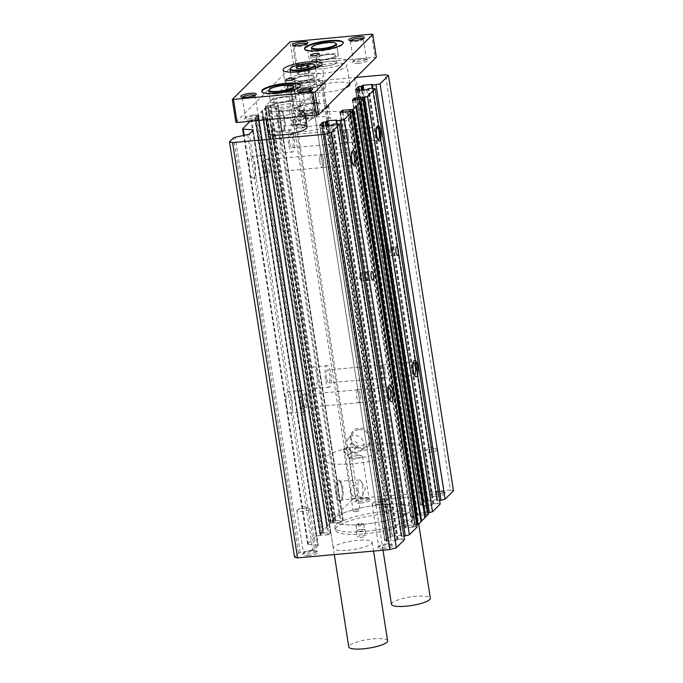 <?xml version="1.0" encoding="UTF-8"?>
<svg xmlns="http://www.w3.org/2000/svg" width="683" height="683" viewBox="0 0 683 683"><rect width="100%" height="100%" fill="white"/><g stroke="black" fill="none" stroke-linecap="round" stroke-linejoin="round"><path stroke-width="0.51" stroke-dasharray="3.42 2.56" d="M413.428 362.297A6.54 1.844 84.9 0 0 413.138 362.238A6.54 1.844 84.9 0 0 412.626 362.579A6.54 1.844 84.9 0 0 412.071 370.399A6.54 1.844 84.9 0 0 413.736 375.027A6.54 1.844 84.9 0 0 414.299 375.266A6.54 1.844 84.9 0 0 414.581 375.155M388.584 387.073A6.54 1.844 84.9 0 0 388.294 387.022A6.54 1.844 84.9 0 0 387.782 387.355A6.54 1.844 84.9 0 0 387.227 395.184A6.54 1.844 84.9 0 0 388.892 399.803A6.54 1.844 84.9 0 0 389.455 400.042A6.54 1.844 84.9 0 0 389.737 399.939M360.137 394.612A6.54 1.844 84.9 0 0 357.909 389.745A6.54 1.844 84.9 0 0 356.842 397.907A6.54 1.844 84.9 0 0 359.07 402.765A6.54 1.844 84.9 0 0 360.137 394.612M384.981 369.827A6.54 1.844 84.9 0 0 382.745 364.961A6.54 1.844 84.9 0 0 381.677 373.123A6.54 1.844 84.9 0 0 383.914 377.989A6.54 1.844 84.9 0 0 384.981 369.827M326.551 378.058A6.489 1.827 -95.1 0 1 327.609 369.955A6.489 1.827 -95.1 0 1 329.829 374.788A6.489 1.827 -95.1 0 1 328.771 382.881A6.489 1.827 -95.1 0 1 326.551 378.058M384.973 369.844A6.489 1.827 84.9 0 0 382.753 365.012A6.489 1.827 84.9 0 0 381.695 373.114A6.489 1.827 84.9 0 0 383.914 377.938A6.489 1.827 84.9 0 0 384.973 369.844M301.707 402.833A6.489 1.827 -95.1 0 1 302.765 394.731A6.489 1.827 -95.1 0 1 304.985 399.564A6.489 1.827 -95.1 0 1 303.926 407.666A6.489 1.827 -95.1 0 1 301.707 402.833M360.129 394.62A6.489 1.827 84.9 0 0 357.909 389.788A6.489 1.827 84.9 0 0 356.85 397.89A6.489 1.827 84.9 0 0 359.07 402.722A6.489 1.827 84.9 0 0 360.129 394.62M286.425 405.198A10.817 3.048 -95.1 0 1 288.192 391.692A10.817 3.048 -95.1 0 1 291.889 399.743A10.817 3.048 -95.1 0 1 290.121 413.249A10.817 3.048 -95.1 0 1 286.425 405.198M300.614 403.926A10.817 3.048 -95.1 0 1 302.381 390.42A10.817 3.048 -95.1 0 1 306.078 398.471A10.817 3.048 -95.1 0 1 304.319 411.977A10.817 3.048 -95.1 0 1 300.614 403.926M311.269 380.414A10.817 3.048 -95.1 0 1 313.027 366.916A10.817 3.048 -95.1 0 1 316.733 374.967A10.817 3.048 -95.1 0 1 314.965 388.465A10.817 3.048 -95.1 0 1 311.269 380.414M325.458 379.142A10.817 3.048 -95.1 0 1 327.225 365.644A10.817 3.048 -95.1 0 1 330.922 373.695A10.817 3.048 -95.1 0 1 329.155 387.193A10.817 3.048 -95.1 0 1 325.458 379.142M362.69 524.382A39.349 8.623 -8.9 0 0 411.499 508.383A39.349 8.623 -8.9 0 0 382.565 504.558A39.349 8.623 -8.9 0 0 333.748 520.557A39.349 8.623 -8.9 0 0 362.69 524.382A39.341 8.623 171.1 0 1 333.756 520.557A39.341 8.623 171.1 0 1 382.565 504.558A39.341 8.623 171.1 0 1 411.499 508.383A39.341 8.623 171.1 0 1 362.69 524.382M321.095 112.029A39.349 8.623 171.1 0 1 350.029 115.854A39.349 8.623 171.1 0 1 301.22 131.853A39.349 8.623 171.1 0 1 272.286 128.028A39.349 8.623 171.1 0 1 321.095 112.029M316.127 116.981A19.679 4.311 171.1 0 1 330.598 118.893A19.679 4.311 171.1 0 1 306.189 126.901A19.679 4.311 171.1 0 1 291.718 124.989A19.679 4.311 171.1 0 1 316.127 116.981M324.288 109.118A19.679 4.311 171.1 0 1 304.106 113.626A19.679 4.311 171.1 0 1 289.643 111.713A19.679 4.311 171.1 0 1 314.043 103.714A19.679 4.311 171.1 0 1 328.292 105.131M349.653 83.821A19.67 4.311 -8.9 0 0 335.413 82.404A19.67 4.311 -8.9 0 0 311.004 90.404A19.67 4.311 -8.9 0 0 325.475 92.316A19.67 4.311 -8.9 0 0 345.658 87.808M390.505 507.597A19.67 4.311 -8.9 0 0 414.914 499.597A19.67 4.311 -8.9 0 0 400.443 497.685A19.67 4.311 -8.9 0 0 376.043 505.685A19.67 4.311 -8.9 0 0 390.505 507.597M347.775 550.216A19.67 4.311 -8.9 0 0 372.184 542.217A19.67 4.311 -8.9 0 0 357.713 540.304A19.67 4.311 -8.9 0 0 333.313 548.304A19.67 4.311 -8.9 0 0 347.775 550.216M310.825 118.859A10.732 10.023 -134.9 0 0 319.465 107.59A10.732 10.023 -134.9 0 0 307.589 98.173A10.732 10.023 -134.9 0 0 298.949 109.434A10.732 10.023 -134.9 0 0 310.825 118.859M307.461 99.692A9.485 8.853 45.1 0 1 317.168 105.438A9.485 8.853 45.1 0 1 315.051 116.033A9.485 8.853 45.1 0 1 310.321 117.971A9.485 8.853 45.1 0 1 300.964 112.9A9.485 8.853 45.1 0 1 301.707 102.646A9.485 8.853 45.1 0 1 307.461 99.692M359.13 429.641A9.485 8.853 45.1 0 1 369.623 437.965A9.485 8.853 45.1 0 1 366.72 445.982A9.485 8.853 45.1 0 1 361.99 447.92A9.485 8.853 45.1 0 1 351.497 439.587A9.485 8.853 45.1 0 1 353.376 432.604A9.485 8.853 45.1 0 1 359.13 429.641M371.134 437.547A10.732 10.023 -134.9 0 0 359.258 428.121A10.732 10.023 -134.9 0 0 350.618 439.382A10.732 10.023 -134.9 0 0 362.494 448.808A10.732 10.023 -134.9 0 0 371.134 437.547M288.636 144.011A10.817 3.048 -95.1 0 1 290.403 130.504A10.817 3.048 -95.1 0 1 294.1 138.555A10.817 3.048 -95.1 0 1 292.333 152.061A10.817 3.048 -95.1 0 1 288.636 144.011M279.91 139.827A10.817 3.048 84.9 0 0 276.214 131.776A10.817 3.048 84.9 0 0 274.446 145.283A10.817 3.048 84.9 0 0 278.143 153.333A10.817 3.048 84.9 0 0 279.91 139.827M278.647 123.64A10.732 3.022 -95.1 0 1 280.397 110.245A10.732 3.022 -95.1 0 1 281.319 110.637A10.732 3.022 -95.1 0 1 284.06 118.227A10.732 3.022 -95.1 0 1 283.155 131.068A10.732 3.022 -95.1 0 1 282.31 131.623A10.732 3.022 -95.1 0 1 278.647 123.64M283.966 118.236A10.732 3.022 84.9 0 0 280.303 110.253A10.732 3.022 84.9 0 0 278.553 123.649A10.732 3.022 84.9 0 0 282.216 131.631A10.732 3.022 84.9 0 0 283.966 118.236M336.548 493.408A10.732 3.022 -95.1 0 1 338.298 480.021A10.732 3.022 -95.1 0 1 339.229 480.405A10.732 3.022 -95.1 0 1 341.97 488.004A10.732 3.022 -95.1 0 1 341.056 500.844A10.732 3.022 -95.1 0 1 340.219 501.39A10.732 3.022 -95.1 0 1 336.548 493.408M341.876 488.012A10.732 3.022 84.9 0 0 338.205 480.029A10.732 3.022 84.9 0 0 336.454 493.416A10.732 3.022 84.9 0 0 340.125 501.399A10.732 3.022 84.9 0 0 341.876 488.012M263.792 168.786A10.817 3.048 -95.1 0 1 265.559 155.289A10.817 3.048 -95.1 0 1 269.264 163.339A10.817 3.048 -95.1 0 1 267.497 176.837A10.817 3.048 -95.1 0 1 263.792 168.786M255.066 164.612A10.817 3.048 84.9 0 0 251.37 156.561A10.817 3.048 84.9 0 0 249.602 170.058A10.817 3.048 84.9 0 0 253.299 178.109A10.817 3.048 84.9 0 0 255.066 164.612M321.087 154.606L352.095 151.831A6.54 1.844 84.9 0 0 351.583 152.164A6.54 1.844 84.9 0 0 351.028 159.984A6.54 1.844 84.9 0 0 352.701 164.612A6.54 1.844 84.9 0 0 353.265 164.851L322.248 167.634A6.54 1.844 84.9 0 0 323.315 159.472A6.54 1.844 84.9 0 0 321.087 154.606A6.54 1.844 84.9 0 0 320.02 162.767A6.489 1.827 -95.1 0 1 321.087 154.657A6.489 1.827 -95.1 0 1 323.307 159.481A6.489 1.827 -95.1 0 1 322.248 167.583A6.489 1.827 -95.1 0 1 320.028 162.75A6.54 1.844 84.9 0 0 322.248 167.634M367.838 275.181A4.422 1.246 84.9 0 0 366.327 271.894A4.422 1.246 84.9 0 0 365.755 272.56A4.422 1.246 84.9 0 0 365.601 277.418A4.422 1.246 84.9 0 0 366.43 280.15A4.422 1.246 84.9 0 0 367.121 280.704A4.422 1.246 84.9 0 0 367.838 275.181M345.931 129.83L376.939 127.047A6.54 1.844 84.9 0 0 376.427 127.379A6.54 1.844 84.9 0 0 375.872 135.208A6.54 1.844 84.9 0 0 377.545 139.836A6.54 1.844 84.9 0 0 378.109 140.075L347.092 142.849A6.54 1.844 84.9 0 0 348.159 134.696A6.54 1.844 84.9 0 0 345.931 129.83A6.54 1.844 84.9 0 0 344.855 137.983A6.489 1.827 -95.1 0 1 345.931 129.872A6.489 1.827 -95.1 0 1 348.151 134.705A6.489 1.827 -95.1 0 1 347.092 142.807A6.489 1.827 -95.1 0 1 344.872 137.975A6.54 1.844 84.9 0 0 347.092 142.849M392.682 250.405A4.422 1.246 84.9 0 0 391.171 247.109A4.422 1.246 84.9 0 0 390.599 247.775A4.422 1.246 84.9 0 0 390.445 252.633A4.422 1.246 84.9 0 0 391.274 255.374A4.422 1.246 84.9 0 0 391.965 255.929A4.422 1.246 84.9 0 0 392.682 250.405M385.417 512.677A4.422 0.973 -8.9 0 0 390.907 510.875A4.422 0.973 -8.9 0 0 387.645 510.449A4.422 0.973 -8.9 0 0 382.156 512.241A4.422 0.973 -8.9 0 0 385.417 512.677M386.757 504.754A4.422 0.973 171.1 0 1 389.609 504.865A4.422 0.973 171.1 0 1 390.01 505.189A4.422 0.973 171.1 0 1 384.52 506.991A4.422 0.973 171.1 0 1 381.268 506.555A4.422 0.973 171.1 0 1 381.549 506.129A4.422 0.973 171.1 0 1 386.757 504.754M360.573 537.453A4.422 0.973 -8.9 0 0 366.062 535.651A4.422 0.973 -8.9 0 0 362.81 535.224A4.422 0.973 -8.9 0 0 357.311 537.026A4.422 0.973 -8.9 0 0 360.573 537.453M361.913 529.538A4.422 0.973 171.1 0 1 364.765 529.649A4.422 0.973 171.1 0 1 365.174 529.965A4.422 0.973 171.1 0 1 359.676 531.767A4.422 0.973 171.1 0 1 356.424 531.34A4.422 0.973 171.1 0 1 356.714 530.913A4.422 0.973 171.1 0 1 361.913 529.538M360.855 503.038A7.872 1.725 -8.9 0 0 370.357 499.486A7.872 1.725 -8.9 0 0 364.833 499.068A7.872 1.725 -8.9 0 0 355.203 501.86A7.872 1.725 -8.9 0 0 360.855 503.038M364.295 498.12A6.54 1.434 171.1 0 1 368.888 498.47A6.54 1.434 171.1 0 1 369.102 498.761A6.54 1.434 171.1 0 1 360.991 501.416A6.54 1.434 171.1 0 1 356.185 500.784A6.54 1.434 171.1 0 1 356.295 500.443A6.54 1.434 171.1 0 1 364.295 498.12M383.394 548.825A7.872 1.725 -8.9 0 0 392.896 545.282A7.872 1.725 -8.9 0 0 387.363 544.863A7.872 1.725 -8.9 0 0 377.742 547.646A7.872 1.725 -8.9 0 0 383.394 548.825M386.826 543.916A6.54 1.434 171.1 0 1 391.419 544.257A6.54 1.434 171.1 0 1 391.641 544.556A6.54 1.434 171.1 0 1 383.53 547.211A6.54 1.434 171.1 0 1 378.715 546.571A6.54 1.434 171.1 0 1 378.834 546.229A6.54 1.434 171.1 0 1 386.826 543.916M436.061 496.293A7.872 1.725 -8.9 0 0 445.564 492.742A7.872 1.725 -8.9 0 0 440.031 492.332A7.872 1.725 -8.9 0 0 430.41 495.115A7.872 1.725 -8.9 0 0 436.061 496.293M439.493 491.384A6.54 1.434 171.1 0 1 444.087 491.726A6.54 1.434 171.1 0 1 444.3 492.016A6.54 1.434 171.1 0 1 436.189 494.68A6.54 1.434 171.1 0 1 431.383 494.04A6.54 1.434 171.1 0 1 431.502 493.698A6.54 1.434 171.1 0 1 439.493 491.384M308.187 555.569A7.872 1.725 -8.9 0 0 317.689 552.018A7.872 1.725 -8.9 0 0 312.165 551.608A7.872 1.725 -8.9 0 0 302.535 554.391A7.872 1.725 -8.9 0 0 308.187 555.569M311.627 550.66A6.54 1.434 171.1 0 1 316.22 551.002A6.54 1.434 171.1 0 1 316.434 551.292A6.54 1.434 171.1 0 1 308.323 553.956A6.54 1.434 171.1 0 1 303.517 553.315A6.54 1.434 171.1 0 1 303.628 552.974A6.54 1.434 171.1 0 1 311.627 550.66M350.61 451.625L350.575 450.456L347.732 447.817A3.372 0.743 171.1 0 1 350.208 448.142A3.372 0.743 171.1 0 1 346.025 449.516A3.372 0.743 171.1 0 1 343.549 449.183A3.372 0.743 171.1 0 1 347.732 447.817L345.675 448.859L344.164 452.206C345.188 453.632 346.716 454.34 348.748 454.315L350.439 453.632L350.61 451.625M355.741 511.55A3.372 0.743 -8.9 0 0 359.924 510.175A3.372 0.743 -8.9 0 0 357.448 509.851A3.372 0.743 -8.9 0 0 353.265 511.225A3.372 0.743 -8.9 0 0 355.741 511.55M355.365 496.584C357.38 495.764 357.901 493.954 356.936 491.154C356.978 488.063 355.86 486.074 353.581 485.195C350.925 486.398 350.003 488.584 350.823 491.751C350.968 494.765 352.488 496.37 355.365 496.584M364.176 533.858A39.341 8.623 -8.9 0 0 412.976 517.868A39.341 8.623 -8.9 0 0 384.051 514.034A39.341 8.623 -8.9 0 0 335.242 530.034A39.341 8.623 -8.9 0 0 364.176 533.858M383.675 511.669A39.341 8.623 171.1 0 1 412.609 515.494A39.341 8.623 171.1 0 1 363.8 531.494A39.341 8.623 171.1 0 1 334.866 527.669A39.341 8.623 171.1 0 1 383.675 511.669M312.054 113.335A8.828 8.247 45.1 0 1 309.356 120.797A8.828 8.247 45.1 0 1 304.951 122.599A8.828 8.247 45.1 0 1 295.176 114.846A8.828 8.247 45.1 0 1 296.926 108.332A8.828 8.247 45.1 0 1 302.279 105.575A8.828 8.247 45.1 0 1 312.054 113.335M363.723 443.284A8.828 8.247 45.1 0 1 361.025 450.746A8.828 8.247 45.1 0 1 356.62 452.547A8.828 8.247 45.1 0 1 346.844 444.795A8.828 8.247 45.1 0 1 348.595 438.281A8.828 8.247 45.1 0 1 353.948 435.532A8.828 8.247 45.1 0 1 363.723 443.284M280.15 123.213A9.485 2.672 -95.1 0 1 281.729 111.38A9.485 2.672 -95.1 0 1 282.514 111.73A9.485 2.672 -95.1 0 1 284.939 118.441A9.485 2.672 -95.1 0 1 284.137 129.787A9.485 2.672 -95.1 0 1 283.419 130.265A9.485 2.672 -95.1 0 1 280.15 123.213M338.059 492.989A9.485 2.672 -95.1 0 1 339.63 481.156A9.485 2.672 -95.1 0 1 340.424 481.498A9.485 2.672 -95.1 0 1 342.849 488.208A9.485 2.672 -95.1 0 1 342.038 499.555A9.485 2.672 -95.1 0 1 341.321 500.041A9.485 2.672 -95.1 0 1 338.059 492.989M367.445 275.334A3.936 1.11 84.9 0 0 366.097 272.406A3.936 1.11 84.9 0 0 365.584 272.995A3.936 1.11 84.9 0 0 365.456 277.315A3.936 1.11 84.9 0 0 366.19 279.748A3.936 1.11 84.9 0 0 366.805 280.243A3.936 1.11 84.9 0 0 367.445 275.334M392.29 250.55A3.936 1.11 84.9 0 0 390.941 247.622A3.936 1.11 84.9 0 0 390.428 248.219A3.936 1.11 84.9 0 0 390.3 252.531A3.936 1.11 84.9 0 0 391.035 254.972A3.936 1.11 84.9 0 0 391.649 255.459A3.936 1.11 84.9 0 0 392.29 250.55M386.595 504.609A3.936 0.862 171.1 0 1 389.131 504.703A3.936 0.862 171.1 0 1 389.481 504.993A3.936 0.862 171.1 0 1 384.606 506.59A3.936 0.862 171.1 0 1 381.712 506.205A3.936 0.862 171.1 0 1 381.968 505.83A3.936 0.862 171.1 0 1 386.595 504.609M361.751 529.385A3.936 0.862 171.1 0 1 364.287 529.487A3.936 0.862 171.1 0 1 364.645 529.769A3.936 0.862 171.1 0 1 359.762 531.365A3.936 0.862 171.1 0 1 356.868 530.99A3.936 0.862 171.1 0 1 357.124 530.606A3.936 0.862 171.1 0 1 361.751 529.385M357.636 455.638A6.54 1.434 171.1 0 1 361.853 455.8A6.54 1.434 171.1 0 1 362.442 456.278A6.54 1.434 171.1 0 1 354.332 458.933A6.54 1.434 171.1 0 1 349.525 458.302A6.54 1.434 171.1 0 1 349.952 457.67A6.54 1.434 171.1 0 1 357.636 455.638M380.175 501.433A6.54 1.434 171.1 0 1 384.392 501.595A6.54 1.434 171.1 0 1 384.981 502.065A6.54 1.434 171.1 0 1 376.871 504.728A6.54 1.434 171.1 0 1 372.064 504.088A6.54 1.434 171.1 0 1 372.491 503.456A6.54 1.434 171.1 0 1 380.175 501.433M432.843 448.902A6.54 1.434 171.1 0 1 437.052 449.064A6.54 1.434 171.1 0 1 437.649 449.534A6.54 1.434 171.1 0 1 429.539 452.189A6.54 1.434 171.1 0 1 424.732 451.557A6.54 1.434 171.1 0 1 425.159 450.925A6.54 1.434 171.1 0 1 432.843 448.902M304.968 508.169A6.54 1.434 171.1 0 1 309.186 508.34A6.54 1.434 171.1 0 1 309.783 508.809A6.54 1.434 171.1 0 1 301.673 511.465A6.54 1.434 171.1 0 1 296.857 510.833A6.54 1.434 171.1 0 1 297.284 510.201A6.54 1.434 171.1 0 1 304.968 508.169M358.182 491.034A8.828 2.484 -95.1 0 1 359.642 480.012A8.828 2.484 -95.1 0 1 360.991 481.122A8.828 2.484 -95.1 0 1 362.639 486.586A8.828 2.484 -95.1 0 1 362.349 496.268A8.828 2.484 -95.1 0 1 361.222 497.6A8.828 2.484 -95.1 0 1 358.182 491.034M354.998 448.082A3.372 3.15 -134.9 0 0 357.713 444.548A3.372 3.15 -134.9 0 0 352.104 442.447A3.372 3.15 -134.9 0 0 354.998 448.082M302.313 111.628A3.372 3.15 45.1 0 1 305.199 117.271A3.372 3.15 45.1 0 1 299.598 115.171A3.372 3.15 45.1 0 1 302.313 111.628M289.729 142.918A6.489 1.827 -95.1 0 1 290.787 134.816A6.489 1.827 -95.1 0 1 293.007 139.648A6.489 1.827 -95.1 0 1 291.948 147.75A6.489 1.827 -95.1 0 1 289.729 142.918M303.739 116.895C303.184 114.992 301.895 114.044 299.863 114.07L298.07 114.855L297.344 117.416C297.788 119.44 298.966 120.49 300.879 120.575L302.8 119.662L303.739 116.895M292.759 121.992L293.716 119.201L295.671 118.261C297.617 118.313 298.812 119.354 299.256 121.361L298.514 123.947L296.687 124.758C294.621 124.818 293.314 123.896 292.759 121.992M300.272 121.258A8.828 2.484 -95.1 0 1 301.741 110.245A8.828 2.484 -95.1 0 1 303.081 111.346A8.828 2.484 -95.1 0 1 304.738 116.81A8.828 2.484 -95.1 0 1 304.439 126.5A8.828 2.484 -95.1 0 1 303.312 127.832A8.828 2.484 -95.1 0 1 300.272 121.258M264.884 167.694A6.489 1.827 -95.1 0 1 265.952 159.591A6.489 1.827 -95.1 0 1 268.163 164.424A6.489 1.827 -95.1 0 1 267.104 172.526A6.489 1.827 -95.1 0 1 264.884 167.694M362.075 275.812A3.936 1.11 84.9 0 0 360.735 272.884A3.936 1.11 84.9 0 0 360.223 273.482A3.936 1.11 84.9 0 0 360.086 277.793A3.936 1.11 84.9 0 0 360.82 280.226A3.936 1.11 84.9 0 0 361.435 280.722A3.936 1.11 84.9 0 0 362.075 275.812M386.919 251.037A3.936 1.11 84.9 0 0 385.571 248.108A3.936 1.11 84.9 0 0 385.067 248.697A3.936 1.11 84.9 0 0 384.93 253.017A3.936 1.11 84.9 0 0 385.664 255.451A3.936 1.11 84.9 0 0 386.279 255.946A3.936 1.11 84.9 0 0 386.919 251.037M385.741 499.188A3.936 0.862 171.1 0 1 388.277 499.29A3.936 0.862 171.1 0 1 388.636 499.572A3.936 0.862 171.1 0 1 383.752 501.177A3.936 0.862 171.1 0 1 380.866 500.793A3.936 0.862 171.1 0 1 381.114 500.408A3.936 0.862 171.1 0 1 385.741 499.188M360.897 523.972A3.936 0.862 171.1 0 1 363.433 524.074A3.936 0.862 171.1 0 1 363.791 524.356A3.936 0.862 171.1 0 1 358.916 525.953A3.936 0.862 171.1 0 1 356.022 525.568A3.936 0.862 171.1 0 1 356.27 525.193A3.936 0.862 171.1 0 1 360.897 523.972M293.792 120.131A3.372 3.15 45.1 0 1 296.678 125.766A3.372 3.15 45.1 0 1 291.419 124.707A3.372 3.15 45.1 0 1 293.792 120.131M250.089 121.335L251.728 120.217L263.851 119.218L265.738 117.331L265.183 117.203L254.725 118.287L262.221 110.766L265.081 107.923L276.274 106.83L278.16 104.943L277.605 104.815L265.422 106.036L287.441 84.086L290.292 83.292L356.099 77.392M292.683 125.023A19.67 4.311 -8.9 0 0 268.274 133.023L333.313 548.304M322.521 80.671L387.551 495.952L386.715 495.756L321.684 80.474M386.715 495.756L355.322 498.573L290.292 83.292M355.322 498.573L352.471 499.367L287.441 84.086M352.471 499.367L330.435 521.36L335.396 520.839L270.366 105.549M270.835 105.421L335.874 520.702L335.396 520.839M335.874 520.702L342.635 520.096L277.605 104.815M278.16 104.943L343.216 520.173L342.635 520.096M343.19 520.224L341.304 522.111L276.274 106.83M275.326 107.094L340.356 522.375L341.304 522.111M340.356 522.375L333.586 522.982L268.556 107.701M268.274 107.632L333.586 522.982M333.313 522.913L330.111 523.204L327.242 526.081L262.468 110.996M262.374 111.09L327.405 526.38L262.477 111.013M327.405 526.38L323.272 530.042L258.49 114.966M258.396 115.06L323.537 530.264L258.498 114.983M323.426 530.341L319.755 533.568L322.974 533.227L257.943 117.946M258.422 117.809L323.452 533.09L322.974 533.227M323.452 533.09L330.213 532.484L265.183 117.203M265.738 117.331L330.794 532.561L330.213 532.484M330.768 532.62L328.882 534.499L263.851 119.218M262.904 119.482L327.934 534.763L328.882 534.499M327.934 534.763L321.164 535.37L256.134 120.088M255.852 120.02L321.164 535.37M320.89 535.31L316.05 535.694L307.7 544.018A2.365 0.521 -8.9 0 0 307.623 544.18A2.365 0.521 -8.9 0 0 308.315 544.436L317.561 545.102L252.667 130.709M253.145 130.231L318.176 545.521A2.365 0.521 -8.9 0 0 318.252 545.358A2.365 0.521 -8.9 0 0 317.561 545.102M318.176 545.521L314.402 549.286L249.372 134.005M247.716 134.619L312.754 549.9A2.365 0.521 -8.9 0 0 314.402 549.286M312.754 549.9L300.213 552.521A2.365 0.521 -8.9 0 0 298.556 553.136L294.535 557.157M404.456 539.681L402.108 539.126L337.078 123.836M402.108 539.126L398.155 539.476L396.985 540.304L331.955 125.023M331.007 125.288L396.038 540.569L396.985 540.304M396.038 540.569L387.201 541.363L322.171 126.082M321.633 126.048L386.621 541.286L387.201 541.363M386.646 541.226L387.355 540.509L384.999 540.654L319.968 125.373M319.695 125.356L384.999 540.654M384.717 540.595L387.748 537.564L323.298 125.979M323.785 125.937L388.226 537.436L387.748 537.564M388.226 537.436L390.77 537.12L391.461 536.42L327.14 125.629M328.113 125.544L392.418 536.155L391.461 536.42M392.418 536.155L401.254 535.361L336.309 120.669M336.77 120.217L401.835 535.438L401.254 535.361M401.809 535.498L401.1 536.215L403.884 536.027M417.074 527.088L415.281 526.661L350.251 111.38M415.281 526.661L412.822 527.063L347.792 111.781M347.314 111.918L412.353 527.199L412.822 527.063M412.353 527.199L405.582 527.805L340.552 112.524M340.014 112.49L405.002 527.728L405.582 527.805M405.028 527.677L406.914 525.79L342.174 112.379M343.156 112.285L407.862 525.526L406.914 525.79M407.862 525.526L414.632 524.92L349.884 111.414M350.14 111.389L414.632 524.92M349.892 109.673L414.888 525.039L416.75 524.996M420.967 521.803L355.689 106.335L420.924 521.488M424.937 517.842L359.668 102.373M359.787 102.467L424.698 517.654M428.429 514.29L425.244 514.675L360.214 99.394M359.736 99.522L424.766 514.811L425.244 514.675M424.766 514.811L418.005 515.417L352.974 100.136M352.437 100.102L417.424 515.341L418.005 515.417M417.45 515.281L419.336 513.403L354.597 99.983M355.578 99.897L420.284 513.138L419.336 513.403M420.284 513.138L427.054 512.532L362.306 99.026M427.336 512.591L362.536 99.001L427.054 512.532M427.31 512.651L428.207 512.694M440.185 504.045L437.829 503.491L372.798 88.209M437.829 503.491L433.884 503.841L432.715 504.669L367.676 89.388M366.728 89.652L431.758 504.933L432.715 504.669M431.758 504.933L422.922 505.727L357.892 90.446M357.354 90.412L422.342 505.651L422.922 505.727M422.367 505.599L423.076 504.874L420.719 505.019L355.689 89.738M355.416 89.721L420.719 505.019M420.446 504.959L423.477 501.937L359.019 90.344M359.514 90.301L423.947 501.8L423.477 501.937M423.947 501.8L426.491 501.484L427.191 500.793L362.861 90.002M363.843 89.908L428.139 500.519L427.191 500.793M428.139 500.519L436.975 499.734L372.039 85.042M372.5 84.581L437.555 499.811L436.975 499.734M437.53 499.862L436.821 500.579L439.613 500.4M453.495 490.761L450.456 490.044L385.425 74.763M450.456 490.044L420.933 492.691L355.903 77.41M420.933 492.691L419.507 493.092L354.477 77.802M419.507 493.092L387.551 495.952M311.619 47.417A12.738 2.792 171.1 0 1 327.2 42.901A12.738 2.792 171.1 0 1 336.156 43.575M328.907 53.803A12.738 2.792 -8.9 0 0 313.104 58.986A12.738 2.792 -8.9 0 0 322.47 60.224A12.738 2.792 -8.9 0 0 338.281 55.041A12.738 2.792 -8.9 0 0 328.907 53.803A12.738 2.792 -8.9 0 0 313.104 58.986A12.738 2.792 -8.9 0 0 322.47 60.224A12.738 2.792 -8.9 0 0 338.281 55.041A12.738 2.792 -8.9 0 0 328.907 53.803M328.173 54.538A9.835 2.151 -8.9 0 0 315.973 58.542A9.835 2.151 -8.9 0 0 323.204 59.498A9.835 2.151 -8.9 0 0 335.413 55.494A9.835 2.151 -8.9 0 0 328.173 54.538A9.835 2.151 171.1 0 1 335.413 55.494A9.835 2.151 171.1 0 1 323.204 59.498A9.835 2.151 171.1 0 1 315.973 58.542A9.835 2.151 171.1 0 1 328.173 54.538M329.249 61.368A9.835 2.151 -8.9 0 0 317.04 65.363A9.835 2.151 -8.9 0 0 324.28 66.319A9.835 2.151 -8.9 0 0 336.48 62.324A9.835 2.151 -8.9 0 0 329.249 61.368A9.835 2.151 171.1 0 1 336.48 62.324A9.835 2.151 171.1 0 1 324.28 66.319A9.835 2.151 171.1 0 1 317.04 65.363A9.835 2.151 171.1 0 1 329.249 61.368M391.479 604.293A19.67 4.311 171.1 0 1 415.887 596.293A19.67 4.311 171.1 0 1 430.35 598.206M321.795 68.795A19.67 4.311 171.1 0 1 307.324 66.883A19.67 4.311 171.1 0 1 331.733 58.883A19.67 4.311 171.1 0 1 346.196 60.796A19.67 4.311 171.1 0 1 321.795 68.795A19.67 4.311 171.1 0 1 307.324 66.883A19.67 4.311 171.1 0 1 331.733 58.883A19.67 4.311 171.1 0 1 346.196 60.796A19.67 4.311 171.1 0 1 321.795 68.795M293.425 86.195A12.738 2.792 -8.9 0 0 284.469 85.52A12.738 2.792 -8.9 0 0 268.889 90.036M286.177 96.431A12.738 2.792 171.1 0 1 295.551 97.669A12.738 2.792 171.1 0 1 279.74 102.851A12.738 2.792 171.1 0 1 270.374 101.605A12.738 2.792 171.1 0 1 286.177 96.431A12.738 2.792 -8.9 0 0 270.374 101.605A12.738 2.792 -8.9 0 0 279.74 102.851A12.738 2.792 -8.9 0 0 295.551 97.669A12.738 2.792 -8.9 0 0 286.177 96.431M285.443 97.157A9.835 2.151 171.1 0 1 292.683 98.113A9.835 2.151 171.1 0 1 280.474 102.117A9.835 2.151 171.1 0 1 273.243 101.161A9.835 2.151 171.1 0 1 285.443 97.157A9.835 2.151 171.1 0 1 292.683 98.113A9.835 2.151 171.1 0 1 280.474 102.117A9.835 2.151 171.1 0 1 273.243 101.161A9.835 2.151 171.1 0 1 285.443 97.157M286.519 103.987A9.835 2.151 171.1 0 1 293.75 104.943A9.835 2.151 171.1 0 1 281.55 108.938A9.835 2.151 171.1 0 1 274.31 107.982A9.835 2.151 171.1 0 1 286.519 103.987A9.835 2.151 171.1 0 1 293.75 104.943A9.835 2.151 171.1 0 1 281.55 108.938A9.835 2.151 171.1 0 1 274.31 107.982A9.835 2.151 171.1 0 1 286.519 103.987M387.62 640.825A19.67 4.311 -8.9 0 0 373.157 638.912A19.67 4.311 -8.9 0 0 348.748 646.912M279.065 111.423A19.67 4.311 -8.9 0 0 303.465 103.423A19.67 4.311 -8.9 0 0 289.003 101.511A19.67 4.311 -8.9 0 0 264.594 109.511A19.67 4.311 -8.9 0 0 279.065 111.423A19.67 4.311 171.1 0 1 264.594 109.511A19.67 4.311 171.1 0 1 289.003 101.511A19.67 4.311 171.1 0 1 303.465 103.423A19.67 4.311 171.1 0 1 279.065 111.423M268.684 90.796L270.374 101.605L268.684 90.796A12.738 2.792 171.1 0 1 284.487 85.623A12.738 2.792 171.1 0 1 293.861 86.861L295.551 97.669L293.861 86.861M311.414 48.177L313.104 58.986L311.414 48.177A12.738 2.792 171.1 0 1 327.217 42.995A12.738 2.792 171.1 0 1 336.591 44.233L338.281 55.041L336.591 44.233M301.758 68.445A7.872 1.725 -8.9 0 0 311.26 64.894A7.872 1.725 -8.9 0 0 305.728 64.475A7.872 1.725 -8.9 0 0 296.106 67.267A7.872 1.725 -8.9 0 0 301.758 68.445M305.199 63.528A6.54 1.434 171.1 0 1 309.792 63.878A6.54 1.434 171.1 0 1 310.005 64.168A6.54 1.434 171.1 0 1 301.895 66.823A6.54 1.434 171.1 0 1 297.088 66.191A6.54 1.434 171.1 0 1 297.199 65.85A6.54 1.434 171.1 0 1 305.199 63.528M306.488 114.932A7.872 1.725 -8.9 0 0 315.99 111.38A7.872 1.725 -8.9 0 0 310.458 110.962A7.872 1.725 -8.9 0 0 300.836 113.754A7.872 1.725 -8.9 0 0 306.488 114.932M309.92 110.014A6.54 1.434 171.1 0 1 314.513 110.364A6.54 1.434 171.1 0 1 314.735 110.655A6.54 1.434 171.1 0 1 306.624 113.31A6.54 1.434 171.1 0 1 301.809 112.678A6.54 1.434 171.1 0 1 301.929 112.336A6.54 1.434 171.1 0 1 309.92 110.014M358.157 63.391A7.872 1.725 -8.9 0 0 367.659 59.839A7.872 1.725 -8.9 0 0 362.135 59.421A7.872 1.725 -8.9 0 0 352.513 62.213A7.872 1.725 -8.9 0 0 358.157 63.391M361.597 58.473A6.54 1.434 171.1 0 1 366.19 58.823A6.54 1.434 171.1 0 1 366.404 59.114A6.54 1.434 171.1 0 1 358.293 61.769A6.54 1.434 171.1 0 1 353.487 61.137A6.54 1.434 171.1 0 1 353.606 60.787A6.54 1.434 171.1 0 1 361.597 58.473M250.08 119.986A7.872 1.725 -8.9 0 0 259.583 116.434A7.872 1.725 -8.9 0 0 254.059 116.025A7.872 1.725 -8.9 0 0 244.437 118.808A7.872 1.725 -8.9 0 0 250.08 119.986M253.521 115.077A6.54 1.434 171.1 0 1 258.114 115.418A6.54 1.434 171.1 0 1 258.328 115.709A6.54 1.434 171.1 0 1 250.217 118.364A6.54 1.434 171.1 0 1 245.41 117.732A6.54 1.434 171.1 0 1 245.521 117.391A6.54 1.434 171.1 0 1 253.521 115.077M279.774 115.973A19.67 4.311 -8.9 0 0 304.183 107.974A19.67 4.311 -8.9 0 0 289.712 106.061A19.67 4.311 -8.9 0 0 265.311 114.061A19.67 4.311 -8.9 0 0 279.774 115.973M322.504 73.354A19.67 4.311 -8.9 0 0 346.913 65.355A19.67 4.311 -8.9 0 0 332.442 63.442A19.67 4.311 -8.9 0 0 308.042 71.433A19.67 4.311 -8.9 0 0 322.504 73.354M301.143 94.664A19.67 4.311 -8.9 0 0 325.543 86.664A19.67 4.311 -8.9 0 0 311.081 84.752A19.67 4.311 -8.9 0 0 286.672 92.751A19.67 4.311 -8.9 0 0 301.143 94.664M310.364 80.201A19.67 4.311 171.1 0 1 324.835 82.114A19.67 4.311 171.1 0 1 300.426 90.113A19.67 4.311 171.1 0 1 285.964 88.201A19.67 4.311 171.1 0 1 310.364 80.201M306.658 43.712A6.54 1.434 171.1 0 1 306.838 43.977A6.54 1.434 171.1 0 1 306.727 44.318A6.54 1.434 171.1 0 1 298.727 46.64A6.54 1.434 171.1 0 1 294.134 46.29A6.54 1.434 171.1 0 1 293.921 46A6.54 1.434 171.1 0 1 294.014 45.684M311.388 90.19A6.54 1.434 171.1 0 1 311.568 90.463A6.54 1.434 171.1 0 1 311.457 90.805A6.54 1.434 171.1 0 1 303.457 93.119A6.54 1.434 171.1 0 1 298.864 92.777A6.54 1.434 171.1 0 1 298.65 92.487A6.54 1.434 171.1 0 1 298.744 92.171M363.057 38.649A6.54 1.434 171.1 0 1 363.245 38.922A6.54 1.434 171.1 0 1 363.125 39.264A6.54 1.434 171.1 0 1 355.134 41.578A6.54 1.434 171.1 0 1 350.541 41.236A6.54 1.434 171.1 0 1 350.328 40.946A6.54 1.434 171.1 0 1 350.422 40.63M254.981 95.253A6.54 1.434 171.1 0 1 255.169 95.518A6.54 1.434 171.1 0 1 255.049 95.859A6.54 1.434 171.1 0 1 247.058 98.181A6.54 1.434 171.1 0 1 242.465 97.831A6.54 1.434 171.1 0 1 242.252 97.541A6.54 1.434 171.1 0 1 242.337 97.234M299.359 83.283A19.67 4.311 -8.9 0 0 323.759 75.284A19.67 4.311 -8.9 0 0 309.297 73.371A19.67 4.311 -8.9 0 0 284.888 81.371A19.67 4.311 -8.9 0 0 299.359 83.283M289.899 86.143A4.422 0.973 -8.9 0 0 295.099 84.769A4.422 0.973 -8.9 0 0 295.389 84.342A4.422 0.973 -8.9 0 0 292.136 83.915A4.422 0.973 -8.9 0 0 286.638 85.717A4.422 0.973 -8.9 0 0 287.048 86.032A4.422 0.973 -8.9 0 0 289.899 86.143M314.743 61.368A4.422 0.973 -8.9 0 0 319.943 59.993A4.422 0.973 -8.9 0 0 320.233 59.566A4.422 0.973 -8.9 0 0 316.972 59.131A4.422 0.973 -8.9 0 0 311.482 60.932A4.422 0.973 -8.9 0 0 311.883 61.248A4.422 0.973 -8.9 0 0 314.743 61.368M307.879 82.677A9.835 2.151 171.1 0 1 315.111 83.633A9.835 2.151 171.1 0 1 302.911 87.629A9.835 2.151 171.1 0 1 295.679 86.673A9.835 2.151 171.1 0 1 307.879 82.677A9.835 2.151 -8.9 0 0 295.679 86.673A9.835 2.151 -8.9 0 0 302.911 87.629A9.835 2.151 -8.9 0 0 315.111 83.633A9.835 2.151 -8.9 0 0 307.879 82.677M306.812 75.847A9.835 2.151 171.1 0 1 314.043 76.803A9.835 2.151 171.1 0 1 301.843 80.807A9.835 2.151 171.1 0 1 294.612 79.851A9.835 2.151 171.1 0 1 306.812 75.847A9.835 2.151 -8.9 0 0 294.612 79.851A9.835 2.151 -8.9 0 0 301.843 80.807A9.835 2.151 -8.9 0 0 314.043 76.803A9.835 2.151 -8.9 0 0 306.812 75.847M290.062 86.297A3.936 0.862 -8.9 0 0 294.689 85.076A3.936 0.862 -8.9 0 0 294.945 84.692A3.936 0.862 -8.9 0 0 292.051 84.308A3.936 0.862 -8.9 0 0 287.167 85.913A3.936 0.862 -8.9 0 0 287.526 86.195A3.936 0.862 -8.9 0 0 290.062 86.297M314.906 61.513A3.936 0.862 -8.9 0 0 319.533 60.292A3.936 0.862 -8.9 0 0 319.789 59.916A3.936 0.862 -8.9 0 0 316.895 59.532A3.936 0.862 -8.9 0 0 312.011 61.128A3.936 0.862 -8.9 0 0 312.37 61.41A3.936 0.862 -8.9 0 0 314.906 61.513M290.915 91.71A3.936 0.862 -8.9 0 0 295.534 90.489A3.936 0.862 -8.9 0 0 295.79 90.105A3.936 0.862 -8.9 0 0 292.896 89.729A3.936 0.862 -8.9 0 0 288.021 91.326A3.936 0.862 -8.9 0 0 288.38 91.607A3.936 0.862 -8.9 0 0 290.915 91.71M315.751 66.925A3.936 0.862 -8.9 0 0 320.378 65.705A3.936 0.862 -8.9 0 0 320.634 65.329A3.936 0.862 -8.9 0 0 317.74 64.945A3.936 0.862 -8.9 0 0 312.865 66.55A3.936 0.862 -8.9 0 0 313.224 66.832A3.936 0.862 -8.9 0 0 315.751 66.925M304.567 48.963A19.67 4.311 -8.9 0 0 304.567 49.253A19.67 4.311 -8.9 0 0 319.029 51.165A19.67 4.311 -8.9 0 0 343.438 43.166A19.67 4.311 -8.9 0 0 343.344 42.884M261.837 91.582A19.67 4.311 -8.9 0 0 261.837 91.872A19.67 4.311 -8.9 0 0 276.299 93.784A19.67 4.311 -8.9 0 0 300.708 85.785A19.67 4.311 -8.9 0 0 300.614 85.512M235.866 122.214L293.622 64.612L376.35 57.193M295.713 64.023L292.153 41.27M371.569 34.15L375.129 56.902M293.622 64.612L290.062 41.851M290.258 68.727A12.738 2.792 171.1 0 1 305.839 64.211A12.738 2.792 171.1 0 1 314.786 64.885M307.546 75.113A12.738 2.792 -8.9 0 0 291.735 80.295A12.738 2.792 -8.9 0 0 301.109 81.533A12.738 2.792 -8.9 0 0 316.912 76.359A12.738 2.792 -8.9 0 0 307.546 75.113M353.188 463.697A39.341 8.623 171.1 0 1 324.254 459.872A39.341 8.623 171.1 0 1 373.063 443.873A39.341 8.623 171.1 0 1 401.997 447.698A39.341 8.623 171.1 0 1 353.188 463.697M359.147 457.755A15.735 3.449 171.1 0 1 347.579 456.227A15.735 3.449 171.1 0 1 367.095 449.824A15.735 3.449 171.1 0 1 378.672 451.352A15.735 3.449 171.1 0 1 359.147 457.755M304.806 110.74A15.735 3.449 171.1 0 1 298.019 110.894L294.638 89.277A15.735 3.449 171.1 0 1 289.848 87.586A15.735 3.449 171.1 0 1 301.596 82.336L304.977 103.953A15.735 3.449 171.1 0 1 312.754 102.809A15.735 3.449 171.1 0 1 319.542 102.646L316.152 81.029A15.735 3.449 171.1 0 1 320.942 82.72A15.735 3.449 171.1 0 1 309.203 87.97L312.583 109.587A15.735 3.449 171.1 0 1 304.806 110.74M316.152 81.029L301.596 82.336M294.638 89.277L309.203 87.97M296.934 73.312L298.702 74.507L305.216 73.926L309.962 72.142L308.195 70.947L301.681 71.536L296.934 73.312L296.029 67.532M301.681 71.536L301.194 68.42M308.195 70.947L307.563 66.925M309.962 72.142L309.058 66.362M305.216 73.926L304.311 68.146M298.702 74.507L297.797 68.727M312.583 109.587L298.019 110.894M319.542 102.646L304.977 103.953M265.405 106.078L330.435 521.36L265.422 106.036M330.871 521.419L265.841 106.138M334.448 521.103L269.409 105.814M332.758 522.785L267.727 107.504M331.067 522.939L266.029 107.658M330.111 523.204L265.081 107.923M327.259 526.055L262.221 110.766M327.251 526.098L262.221 110.817L327.242 526.081M326.705 526.644L261.674 111.363M326.611 526.695L261.58 111.414M323.281 530.017L258.251 114.735M258.234 114.761L323.272 530.042L258.251 114.778M322.726 530.614L257.696 115.325M322.632 530.665L257.602 115.376M319.781 533.508L254.742 118.227M320.327 533.645L255.297 118.355M322.026 533.491L256.987 118.21M320.336 535.173L255.305 119.892M316.758 535.498L251.728 120.217M316.05 535.694L251.02 120.413M307.7 544.018L242.67 128.737M308.315 544.436L244.258 135.345M300.213 552.521L235.183 137.24M298.556 553.136L233.526 137.855M398.155 539.476L333.125 124.195M397.685 539.613L332.647 124.323M387.338 540.535L322.436 126.056M387.065 540.466L322.034 125.185M390.292 537.248L325.851 125.749M390.77 537.12L326.346 125.706M401.109 536.189L336.548 123.888L401.1 536.215M401.391 536.257L336.804 123.862M413.778 526.798L348.74 111.517M415.46 525.116L350.695 111.491M355.817 106.428L420.813 521.522M427.891 514.256L362.861 98.975M426.201 514.41L361.162 99.129M427.882 512.728L363.091 98.967M433.884 503.841L368.854 88.559M433.406 503.977L368.376 88.696M423.067 504.899L358.157 90.421M422.786 504.839L357.755 89.558M426.021 501.612L361.58 90.113M426.491 501.484L362.067 90.071M436.838 500.554L372.269 88.252M437.111 500.622L372.534 88.227M412.626 362.579L414.111 360.633M387.782 387.355L389.267 385.408M357.909 389.745L388.294 387.022M382.745 364.961L413.138 362.238M382.753 365.012L327.609 369.955M357.909 389.788L302.765 394.731M302.381 390.42L288.192 391.692M327.225 365.644L313.027 366.916M350.029 115.854L401.997 447.698M328.514 105.626L330.598 118.893M414.914 499.597L418.739 524.066M372.184 542.217L373.567 551.061M276.214 131.776L290.403 130.504M251.37 156.561L265.559 155.289M351.583 152.164L352.556 150.892M366.327 271.894L371.876 271.39M376.427 127.379L377.4 126.116M391.171 247.109L396.721 246.614M390.01 505.189L390.907 510.875M365.174 529.965L366.062 535.651M368.888 498.47L370.357 499.486M391.419 544.257L392.896 545.282M444.087 491.726L445.564 492.742M316.22 551.002L317.689 552.018M350.208 448.142L350.575 450.456M350.866 452.334L359.924 510.175M412.609 515.494L412.976 517.868M309.356 120.797L315.051 116.033M361.025 450.746L366.72 445.982M282.514 111.73L281.319 110.637M340.424 481.498L339.229 480.405M365.584 272.995L365.755 272.56M390.428 248.219L390.599 247.775M389.131 504.703L389.609 504.865M364.287 529.487L364.765 529.649M362.442 456.278L369.102 498.761M384.981 502.065L391.641 544.556M437.649 449.534L444.3 492.016M309.783 508.809L316.434 551.292M359.642 480.012L339.63 481.156M350.439 453.632L356.868 447.22M290.787 134.816L345.931 129.872M301.741 110.245L281.729 111.38M265.952 159.591L321.087 154.657M360.735 272.884L366.097 272.406M385.571 248.108L390.941 247.622M388.636 499.572L389.481 504.993M363.791 524.356L364.645 529.769M349.952 457.67L355.416 453.649L361.853 455.8M372.491 503.456L377.955 499.444L384.392 501.595M425.159 450.925L430.623 446.904L437.052 449.064M297.284 510.201L302.748 506.18L309.186 508.34M362.349 496.268L365.285 488.371L360.991 481.122M302.8 119.662L305.199 117.271M304.439 126.5L307.376 118.603L303.081 111.346M296.678 125.766L298.514 123.947M360.82 280.226L358.908 276.999L360.223 273.482M385.664 255.451L383.752 252.223L385.067 248.697M381.114 500.408L384.409 497.992L388.277 499.29M356.27 525.193L359.565 522.777L363.433 524.074M272.286 128.028L333.748 520.557M289.643 111.713L291.718 124.989M343.216 520.173L278.186 104.892M333.295 522.947L268.265 107.658M333.338 522.862L268.299 107.581M319.755 533.568L254.725 118.287M330.794 532.561L265.764 117.28M320.873 535.335L255.843 120.054M320.916 535.25L255.877 119.969M307.623 544.18L243.626 135.473M318.252 545.358L253.222 130.069M386.621 541.286L321.591 126.005M387.355 540.509L322.453 126.056M384.708 540.62L319.678 125.331M401.835 535.438L336.796 120.157M405.002 527.728L339.972 112.447M414.888 525.039L350.114 111.397M424.689 517.637L359.651 102.356M417.424 515.341L352.394 100.059M427.345 512.566L362.314 97.285M422.342 505.651L357.311 90.369M423.076 504.874L358.174 90.421M420.429 504.985L355.399 89.704M437.555 499.811L372.525 84.521M436.821 500.579L372.252 88.252M376.043 505.685L311.004 90.404M278.143 153.333L292.333 152.061M253.299 178.109L267.497 176.837M352.701 164.612L353.879 165.687M367.121 280.704L372.662 280.209M377.545 139.836L378.724 140.911M391.965 255.929L397.506 255.433M381.268 506.555L382.156 512.241M356.424 531.34L357.311 537.026M356.295 500.443L355.203 501.86M378.834 546.229L377.742 547.646M431.502 493.698L430.41 495.115M303.628 552.974L302.535 554.391M343.549 449.183L353.265 511.225M334.866 527.669L335.242 530.034M296.926 108.332L301.707 102.646M348.595 438.281L353.376 432.604M284.137 129.787L283.155 131.068M342.038 499.555L341.056 500.844M349.525 458.302L356.185 500.784M372.064 504.088L378.715 546.571M424.732 451.557L431.383 494.04M296.857 510.833L303.517 553.315M361.222 497.6L341.321 500.041M345.675 448.859L352.104 442.447M291.948 147.75L347.092 142.807M303.312 127.832L283.419 130.265M267.104 172.526L322.248 167.583M361.435 280.722L366.805 280.243M386.279 255.946L391.649 255.459M380.866 500.793L381.712 506.205M356.022 525.568L356.868 530.99M298.07 114.855L300.435 112.49M291.914 120.993L293.716 119.201M329.155 387.193L314.965 388.465M304.319 411.977L290.121 413.249M359.07 402.722L303.926 407.666M383.914 377.938L328.771 382.881M383.914 377.989L414.299 375.266M359.07 402.765L389.455 400.042M388.892 399.803L390.71 401.459M413.736 375.027L415.546 376.674M315.973 58.542L317.04 65.363L315.973 58.542M383.009 550.216L308.042 71.433M349.781 83.693L346.913 65.355M335.413 55.494L336.48 62.324L335.413 55.494M292.683 98.113L293.75 104.943L292.683 98.113M305.497 116.375L304.183 107.974M334.294 554.579L268.274 133.023M266.225 119.892L265.311 114.061M273.243 101.161L274.31 107.982L273.243 101.161M309.792 63.878L311.26 64.894M314.513 110.364L315.99 111.38M366.19 58.823L367.659 59.839M258.114 115.418L259.583 116.434M324.835 82.114L325.543 86.664M306.838 43.977L310.005 64.168M311.568 90.463L314.735 110.655M363.245 38.922L366.404 59.114M255.169 95.518L258.328 115.709M306.727 44.318L307.82 42.901M311.457 90.805L312.549 89.388M363.125 39.264L364.218 37.847M255.049 95.859L256.142 94.442M321.983 63.903L323.759 75.284M294.493 78.656L295.389 84.342M319.337 53.872L320.233 59.566M314.043 76.803L315.111 83.633L314.043 76.803M294.945 84.692L295.79 90.105M319.789 59.916L320.634 65.329M288.38 91.607L292.247 92.905L295.534 90.489M313.224 66.832L317.091 68.129L320.378 65.705M343.344 42.594L343.438 43.166M300.614 85.213L300.708 85.785M261.743 91.3L261.837 91.872M304.473 48.681L304.567 49.253M297.199 65.85L296.106 67.267M301.929 112.336L300.836 113.754M353.606 60.787L352.513 62.213M245.521 117.391L244.437 118.808M285.964 88.201L286.672 92.751M293.921 46L297.088 66.191M298.65 92.487L301.809 112.678M350.328 40.946L353.487 61.137M242.252 97.541L245.41 117.732M294.134 46.29L292.666 45.274M298.864 92.777L297.395 91.761M350.541 41.236L349.064 40.22M242.465 97.831L240.988 96.815M283.112 69.99L284.888 81.371M285.75 80.022L286.638 85.717M310.594 55.246L311.482 60.932M294.612 79.851L295.679 86.673L294.612 79.851M287.526 86.195L287.048 86.032M312.37 61.41L311.883 61.248M287.167 85.913L288.021 91.326M312.011 61.128L312.865 66.55M290.463 72.167L291.735 80.295M333.756 520.557L324.254 459.872M347.579 456.227L289.848 87.586M378.672 451.352L325.023 108.785M324.971 108.435L320.942 82.72M315.64 68.223L316.912 76.359"/><path stroke-width="1.02" d="M413.394 370.715A8.427 2.373 -95.1 0 1 414.111 360.633A8.427 2.373 -95.1 0 1 417.654 366.472A8.427 2.373 -95.1 0 1 417.689 374.574A8.427 2.373 -95.1 0 1 415.546 376.674A8.427 2.373 -95.1 0 1 413.394 370.715M414.581 375.155A6.54 1.844 84.9 0 0 415.366 367.104A6.54 1.844 84.9 0 0 413.428 362.297M388.55 395.491A8.427 2.373 -95.1 0 1 389.267 385.408A8.427 2.373 -95.1 0 1 392.81 391.248A8.427 2.373 -95.1 0 1 392.845 399.359A8.427 2.373 -95.1 0 1 390.71 401.459A8.427 2.373 -95.1 0 1 388.55 395.491M389.737 399.939A6.54 1.844 84.9 0 0 390.522 391.888A6.54 1.844 84.9 0 0 388.584 387.073M328.292 105.131A19.679 4.311 171.1 0 1 328.514 105.626A19.679 4.311 171.1 0 1 324.288 109.118M345.658 87.808A19.67 4.311 -8.9 0 0 349.875 84.316A19.67 4.311 -8.9 0 0 349.653 83.821M266.225 119.892L268.274 133.023A19.67 4.311 -8.9 0 0 282.745 134.935A19.67 4.311 -8.9 0 0 307.145 126.936A19.67 4.311 -8.9 0 0 292.683 125.023M351.899 160.189A7.769 2.186 -95.1 0 1 352.556 150.892A7.769 2.186 -95.1 0 1 355.817 156.279A7.769 2.186 -95.1 0 1 355.852 163.758A7.769 2.186 -95.1 0 1 353.879 165.687A7.769 2.186 -95.1 0 1 351.899 160.189M353.265 164.851A6.54 1.844 84.9 0 0 354.332 156.689A6.54 1.844 84.9 0 0 352.095 151.831M371.151 276.914A4.422 1.246 -95.1 0 1 371.876 271.39A4.422 1.246 -95.1 0 1 373.388 274.686A4.422 1.246 -95.1 0 1 372.662 280.209A4.422 1.246 -95.1 0 1 371.151 276.914M376.743 135.413A7.769 2.186 -95.1 0 1 377.4 126.116A7.769 2.186 -95.1 0 1 380.662 131.495A7.769 2.186 -95.1 0 1 380.696 138.973A7.769 2.186 -95.1 0 1 378.724 140.911A7.769 2.186 -95.1 0 1 376.743 135.413M378.109 140.075A6.54 1.844 84.9 0 0 379.176 131.913A6.54 1.844 84.9 0 0 376.939 127.047M395.995 252.138A4.422 1.246 -95.1 0 1 396.721 246.614A4.422 1.246 -95.1 0 1 398.232 249.91A4.422 1.246 -95.1 0 1 397.506 255.433A4.422 1.246 -95.1 0 1 395.995 252.138M356.099 77.392L385.425 74.763L388.465 75.48L380.072 83.855L372.081 85.341L372.525 84.521L371.945 84.444L363.108 85.238L361.461 86.203L358.447 86.647L355.399 89.704L358.046 89.593L357.311 90.369L357.892 90.446L366.728 89.652L368.854 88.559L372.798 88.209L375.146 88.764L367.445 96.44L364.355 97.31L354.306 98.121L352.419 100L352.974 100.136L363.433 99.052L353.077 109.417L342.832 110.245L339.997 112.388L350.251 111.38L352.044 111.807L344.343 119.491L336.352 120.968L336.796 120.157L336.224 120.08L327.388 120.874L325.74 121.83L322.718 122.283L319.687 125.305L322.325 125.228L321.591 126.005L322.171 126.082L331.007 125.288L333.125 124.195L337.078 123.836L339.425 124.391L331.281 132.519L324.86 134.312L232.544 142.593L229.505 141.868L233.526 137.855A2.365 0.521 171.1 0 1 235.183 137.24L247.716 134.619A2.365 0.521 -8.9 0 0 249.372 134.005L253.145 130.231A2.365 0.521 -8.9 0 0 253.222 130.069A2.365 0.521 -8.9 0 0 252.531 129.821L243.285 129.155A2.365 0.521 171.1 0 1 242.593 128.899A2.365 0.521 171.1 0 1 242.67 128.737L250.089 121.335M355.945 106.539L420.976 521.821M371.791 85.298L372.252 88.252M232.544 142.593L297.575 557.874L294.535 557.157L229.505 141.868M297.575 557.874L389.891 549.602L324.86 134.312M389.891 549.602L396.311 547.809L331.281 132.519M396.311 547.809L404.456 539.681L339.425 124.391M403.884 536.027L405.335 535.899L340.305 120.618M405.335 535.899L409.373 534.772L344.343 119.491M409.373 534.772L417.074 527.088L352.044 111.807M416.75 524.996L418.107 524.698L420.967 521.846M420.924 521.488L424.954 517.859L359.915 102.595L424.954 517.859M424.894 517.518L428.429 514.29M428.207 512.694L429.394 512.591L364.355 97.31M429.394 512.591L432.484 511.729L367.445 96.44M432.484 511.729L440.185 504.045L375.146 88.764M439.613 500.4L441.056 500.272L376.026 84.982M441.056 500.272L445.103 499.136L380.072 83.855M445.103 499.136L453.495 490.761L388.465 75.48M327.003 42.551A12.251 2.681 -8.9 0 0 312.02 46.888A12.251 2.681 -8.9 0 0 320.814 48.724A12.251 2.681 -8.9 0 0 335.609 43.2A12.251 2.681 -8.9 0 0 327.003 42.551M335.609 43.2L336.156 43.575A12.738 2.792 171.1 0 1 336.574 44.139A12.738 2.792 171.1 0 1 320.762 49.321A12.738 2.792 171.1 0 1 311.397 48.083A12.738 2.792 171.1 0 1 311.619 47.417L312.02 46.888M418.739 524.066L430.35 598.206A19.67 4.311 171.1 0 1 405.95 606.205A19.67 4.311 171.1 0 1 391.479 604.293L383.009 550.216M284.273 85.17A12.251 2.681 171.1 0 1 292.879 85.819A12.251 2.681 171.1 0 1 278.083 91.343A12.251 2.681 171.1 0 1 269.29 89.507A12.251 2.681 171.1 0 1 284.273 85.17M269.29 89.507L268.889 90.036A12.738 2.792 -8.9 0 0 268.667 90.702A12.738 2.792 -8.9 0 0 278.032 91.94A12.738 2.792 -8.9 0 0 293.844 86.767A12.738 2.792 -8.9 0 0 293.425 86.195L292.879 85.819M334.294 554.579L348.748 646.912A19.67 4.311 -8.9 0 0 363.219 648.824A19.67 4.311 -8.9 0 0 387.62 640.825L373.567 551.061M293.844 86.767L293.861 86.861A12.738 2.792 171.1 0 1 278.049 92.043A12.738 2.792 171.1 0 1 268.684 90.796L268.667 90.702M336.574 44.139L336.591 44.233A12.738 2.792 171.1 0 1 320.779 49.415A12.738 2.792 171.1 0 1 311.414 48.177L311.397 48.083M294.014 45.684A6.54 1.434 171.1 0 1 302.031 43.345A6.54 1.434 171.1 0 1 306.658 43.712M298.744 92.171A6.54 1.434 171.1 0 1 306.761 89.832A6.54 1.434 171.1 0 1 311.388 90.19M350.422 40.63A6.54 1.434 171.1 0 1 358.438 38.282A6.54 1.434 171.1 0 1 363.057 38.649M242.337 97.234A6.54 1.434 171.1 0 1 250.362 94.886A6.54 1.434 171.1 0 1 254.981 95.253M298.189 45.693A7.872 1.725 -8.9 0 0 307.82 42.901A7.872 1.725 -8.9 0 0 302.168 41.723A7.872 1.725 -8.9 0 0 292.666 45.274A7.872 1.725 -8.9 0 0 298.189 45.693M302.919 92.171A7.872 1.725 -8.9 0 0 312.549 89.388A7.872 1.725 -8.9 0 0 306.898 88.209A7.872 1.725 -8.9 0 0 297.395 91.761A7.872 1.725 -8.9 0 0 302.919 92.171M354.597 40.63A7.872 1.725 -8.9 0 0 364.218 37.847A7.872 1.725 -8.9 0 0 358.575 36.669A7.872 1.725 -8.9 0 0 349.064 40.22A7.872 1.725 -8.9 0 0 354.597 40.63M246.52 97.234A7.872 1.725 -8.9 0 0 256.142 94.442A7.872 1.725 -8.9 0 0 250.49 93.264A7.872 1.725 -8.9 0 0 240.988 96.815A7.872 1.725 -8.9 0 0 246.52 97.234M297.575 71.903A19.67 4.311 -8.9 0 0 321.983 63.903A19.67 4.311 -8.9 0 0 307.512 61.991A19.67 4.311 -8.9 0 0 283.112 69.99A19.67 4.311 -8.9 0 0 297.575 71.903M289.003 80.457A4.422 0.973 -8.9 0 0 294.493 78.656A4.422 0.973 -8.9 0 0 291.24 78.221A4.422 0.973 -8.9 0 0 285.75 80.022A4.422 0.973 -8.9 0 0 289.003 80.457M313.847 55.673A4.422 0.973 -8.9 0 0 319.337 53.872A4.422 0.973 -8.9 0 0 316.084 53.445A4.422 0.973 -8.9 0 0 310.594 55.246A4.422 0.973 -8.9 0 0 313.847 55.673M343.344 42.884A19.67 4.311 -8.9 0 0 328.967 41.253A19.67 4.311 -8.9 0 0 304.567 48.963M318.944 50.593A19.67 4.311 -8.9 0 0 343.344 42.594A19.67 4.311 -8.9 0 0 328.882 40.681A19.67 4.311 -8.9 0 0 304.473 48.681A19.67 4.311 -8.9 0 0 318.944 50.593M300.614 85.512A19.67 4.311 -8.9 0 0 286.237 83.872A19.67 4.311 -8.9 0 0 261.837 91.582M276.214 93.212A19.67 4.311 -8.9 0 0 300.614 85.213A19.67 4.311 -8.9 0 0 286.151 83.3A19.67 4.311 -8.9 0 0 261.743 91.3A19.67 4.311 -8.9 0 0 276.214 93.212M372.781 34.44L376.35 57.193L318.594 114.804L237.086 122.505L235.866 122.214L232.305 99.462L290.062 41.851L371.569 34.15L372.781 34.44L315.034 92.043L232.305 99.462M237.086 122.505L233.526 99.752M316.502 115.384L312.942 92.632M318.594 114.804L315.034 92.043M305.642 63.86A12.251 2.681 -8.9 0 0 290.659 68.198A12.251 2.681 -8.9 0 0 299.453 70.033A12.251 2.681 -8.9 0 0 314.248 64.509A12.251 2.681 -8.9 0 0 305.642 63.86M314.248 64.509L314.786 64.885A12.738 2.792 171.1 0 1 315.204 65.448A12.738 2.792 171.1 0 1 299.402 70.631A12.738 2.792 171.1 0 1 290.027 69.393A12.738 2.792 171.1 0 1 290.258 68.727L290.659 68.198M296.029 67.532L297.797 68.727L304.311 68.146L309.058 66.362L307.29 65.167L300.776 65.756L296.029 67.532M301.194 68.42L300.776 65.756M307.563 66.925L307.29 65.167M244.258 135.345L243.285 129.155M252.667 130.709L252.531 129.821M322.436 126.056L322.308 125.254M323.298 125.979L322.718 122.283M323.196 122.155L323.785 125.937M325.851 125.749L325.262 121.967M326.346 125.706L325.74 121.83M327.14 125.629L326.431 121.139M327.388 120.874L328.113 125.544M336.309 120.669L336.224 120.08M336.07 120.934L336.531 123.888L336.087 120.959M336.804 123.862L336.352 120.968M342.174 112.379L341.884 110.509M342.832 110.245L343.156 112.285M349.884 111.414L349.602 109.639M349.892 109.801L350.14 111.389M350.695 111.491L350.43 109.835M417.159 524.962L352.121 109.681M418.107 524.698L353.077 109.417M421.513 521.257L356.483 105.967M421.607 521.206L356.577 105.916M424.937 517.885L359.907 102.604M425.492 517.287L360.462 102.006M425.586 517.236L360.556 101.955M428.446 514.393L363.407 99.103M354.597 99.983L354.306 98.121M355.254 97.848L355.578 99.897M362.306 99.026L362.024 97.242M362.314 97.413L362.562 99.001L362.272 97.362M363.091 98.967L362.852 97.438M358.157 90.421L358.037 89.618M359.019 90.344L358.447 86.647M358.916 86.519L359.514 90.301M361.58 90.113L360.991 86.331M362.067 90.071L361.461 86.203M362.861 90.002L362.161 85.503M363.108 85.238L363.843 89.908M372.039 85.042L371.945 84.444M372.269 88.252L371.808 85.324M372.534 88.227L372.081 85.341M243.626 135.473L242.593 128.899M322.453 126.056L322.325 125.228M350.114 111.397L349.858 109.758M428.472 514.333L363.433 99.052M358.174 90.421L358.046 89.593M349.875 84.316L349.781 83.693M307.145 126.936L305.497 116.375M290.027 69.393L290.463 72.167M315.204 65.448L315.64 68.223"/></g></svg>
